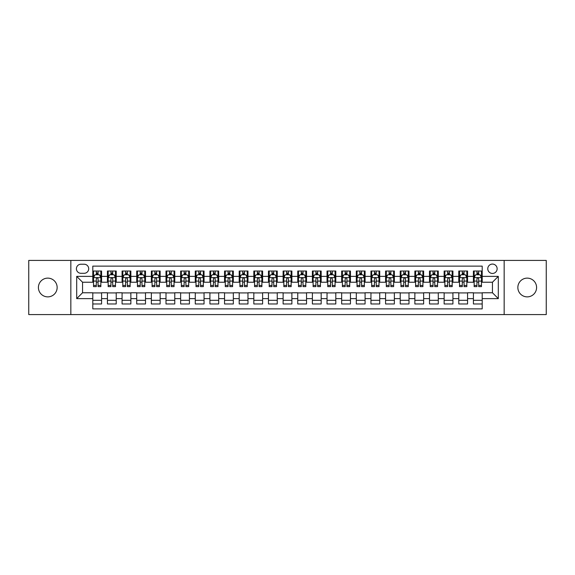 <?xml version="1.0" encoding="UTF-8"?>
<svg xmlns="http://www.w3.org/2000/svg" width="575" height="575" viewBox="0 0 575 575"><rect width="100%" height="100%" fill="white"/><g stroke="black" fill="none" stroke-linecap="round" stroke-linejoin="round"><path stroke-width="0.86" d="M527.217 278.127A9.372 9.372 0 0 0 517.852 287.5A9.372 9.372 0 0 0 527.217 296.873A9.372 9.372 0 0 0 536.59 287.5A9.372 9.372 0 0 0 527.217 278.127M47.783 278.127A9.372 9.372 0 0 0 38.41 287.5A9.372 9.372 0 0 0 47.783 296.873A9.372 9.372 0 0 0 57.148 287.5A9.372 9.372 0 0 0 47.783 278.127M492.452 264.076A4.686 4.686 0 0 0 487.765 268.762A4.686 4.686 0 0 0 492.452 273.448A4.686 4.686 0 0 0 497.138 268.762A4.686 4.686 0 0 0 492.452 264.076M504.16 314.582L546.25 314.582L546.25 260.418L504.16 260.418L504.16 314.582L70.84 314.582L70.84 260.418L28.75 260.418L28.75 314.582L70.84 314.582M482.202 271.033L473.419 271.033L473.419 276.374L467.561 276.374L467.561 282.232L473.419 282.232L473.419 276.374M467.561 276.374L467.561 271.033L458.778 271.033L458.778 276.374L452.927 276.374L452.927 282.232L458.778 282.232L458.778 276.374M452.927 276.374L452.927 271.033L444.137 271.033L444.137 276.374L438.287 276.374L438.287 282.232L444.137 282.232L444.137 276.374M438.287 276.374L438.287 271.033L429.503 271.033L429.503 276.374L423.646 276.374L423.646 282.232L429.503 282.232L429.503 276.374M423.646 276.374L423.646 271.033L414.863 271.033L414.863 276.374L409.005 276.374L409.005 282.232L414.863 282.232L414.863 276.374M409.005 276.374L409.005 271.033L400.222 271.033L400.222 276.374L394.364 276.374L394.364 282.232L400.222 282.232L400.222 276.374M394.364 276.374L394.364 271.033L385.581 271.033L385.581 276.374L379.73 276.374L379.73 282.232L385.581 282.232L385.581 276.374M379.73 276.374L379.73 271.033L370.947 271.033L370.947 276.374L365.089 276.374L365.089 282.232L370.947 282.232L370.947 276.374M365.089 276.374L365.089 271.033L356.306 271.033L356.306 276.374L350.448 276.374L350.448 282.232L356.306 282.232L356.306 276.374M350.448 276.374L350.448 271.033L341.665 271.033L341.665 276.374L335.807 276.374L335.807 282.232L341.665 282.232L341.665 276.374M335.807 276.374L335.807 271.033L327.024 271.033L327.024 276.374L321.173 276.374L321.173 282.232L327.024 282.232L327.024 276.374M321.173 276.374L321.173 271.033L312.39 271.033L312.39 276.374L306.533 276.374L306.533 282.232L312.39 282.232L312.39 276.374M306.533 276.374L306.533 271.033L297.749 271.033L297.749 276.374L291.892 276.374L291.892 282.232L297.749 282.232L297.749 276.374M291.892 276.374L291.892 271.033L283.108 271.033L283.108 276.374L277.251 276.374L277.251 282.232L283.108 282.232L283.108 276.374M277.251 276.374L277.251 271.033L268.467 271.033L268.467 276.374L262.61 276.374L262.61 282.232L268.467 282.232L268.467 276.374M262.61 276.374L262.61 271.033L253.827 271.033L253.827 276.374L247.976 276.374L247.976 282.232L253.827 282.232L253.827 276.374M247.976 276.374L247.976 271.033L239.193 271.033L239.193 276.374L233.335 276.374L233.335 282.232L239.193 282.232L239.193 276.374M233.335 276.374L233.335 271.033L224.552 271.033L224.552 276.374L218.694 276.374L218.694 282.232L224.552 282.232L224.552 276.374M218.694 276.374L218.694 271.033L209.911 271.033L209.911 276.374L204.053 276.374L204.053 282.232L209.911 282.232L209.911 276.374M204.053 276.374L204.053 271.033L195.27 271.033L195.27 276.374L189.419 276.374L189.419 282.232L195.27 282.232L195.27 276.374M189.419 276.374L189.419 271.033L180.636 271.033L180.636 276.374L174.778 276.374L174.778 282.232L180.636 282.232L180.636 276.374M174.778 276.374L174.778 271.033L165.995 271.033L165.995 276.374L160.138 276.374L160.138 282.232L165.995 282.232L165.995 276.374M160.138 276.374L160.138 271.033L151.354 271.033L151.354 276.374L145.497 276.374L145.497 282.232L151.354 282.232L151.354 276.374M145.497 276.374L145.497 271.033L136.713 271.033L136.713 276.374L130.863 276.374L130.863 282.232L136.713 282.232L136.713 276.374M130.863 276.374L130.863 271.033L122.073 271.033L122.073 276.374L116.222 276.374L116.222 282.232L122.073 282.232L122.073 276.374M116.222 276.374L116.222 271.033L107.439 271.033L107.439 282.232L101.581 282.232L101.581 271.033L92.798 271.033M92.798 303.967L101.581 303.967L101.581 292.768L107.439 292.768L107.439 303.967L116.222 303.967L116.222 292.768L122.073 292.768L122.073 298.626L116.222 298.626M122.073 298.626L122.073 303.967L130.863 303.967L130.863 292.768L136.713 292.768L136.713 298.626L130.863 298.626M136.713 298.626L136.713 303.967L145.497 303.967L145.497 292.768L151.354 292.768L151.354 298.626L145.497 298.626M151.354 298.626L151.354 303.967L160.138 303.967L160.138 292.768L165.995 292.768L165.995 298.626L160.138 298.626M165.995 298.626L165.995 303.967L174.778 303.967L174.778 292.768L180.636 292.768L180.636 298.626L174.778 298.626M180.636 298.626L180.636 303.967L189.419 303.967L189.419 292.768L195.27 292.768L195.27 298.626L189.419 298.626M195.27 298.626L195.27 303.967L204.053 303.967L204.053 292.768L209.911 292.768L209.911 298.626L204.053 298.626M209.911 298.626L209.911 303.967L218.694 303.967L218.694 292.768L224.552 292.768L224.552 298.626L218.694 298.626M224.552 298.626L224.552 303.967L233.335 303.967L233.335 292.768L239.193 292.768L239.193 298.626L233.335 298.626M239.193 298.626L239.193 303.967L247.976 303.967L247.976 292.768L253.827 292.768L253.827 298.626L247.976 298.626M253.827 298.626L253.827 303.967L262.61 303.967L262.61 292.768L268.467 292.768L268.467 298.626L262.61 298.626M268.467 298.626L268.467 303.967L277.251 303.967L277.251 292.768L283.108 292.768L283.108 298.626L277.251 298.626M283.108 298.626L283.108 303.967L291.892 303.967L291.892 292.768L297.749 292.768L297.749 298.626L291.892 298.626M297.749 298.626L297.749 303.967L306.533 303.967L306.533 292.768L312.39 292.768L312.39 298.626L306.533 298.626M312.39 298.626L312.39 303.967L321.173 303.967L321.173 292.768L327.024 292.768L327.024 298.626L321.173 298.626M327.024 298.626L327.024 303.967L335.807 303.967L335.807 292.768L341.665 292.768L341.665 298.626L335.807 298.626M341.665 298.626L341.665 303.967L350.448 303.967L350.448 292.768L356.306 292.768L356.306 298.626L350.448 298.626M356.306 298.626L356.306 303.967L365.089 303.967L365.089 292.768L370.947 292.768L370.947 298.626L365.089 298.626M370.947 298.626L370.947 303.967L379.73 303.967L379.73 292.768L385.581 292.768L385.581 298.626L379.73 298.626M385.581 298.626L385.581 303.967L394.364 303.967L394.364 292.768L400.222 292.768L400.222 298.626L394.364 298.626M400.222 298.626L400.222 303.967L409.005 303.967L409.005 292.768L414.863 292.768L414.863 298.626L409.005 298.626M414.863 298.626L414.863 303.967L423.646 303.967L423.646 292.768L429.503 292.768L429.503 298.626L423.646 298.626M429.503 298.626L429.503 303.967L438.287 303.967L438.287 292.768L444.137 292.768L444.137 298.626L438.287 298.626M444.137 298.626L444.137 303.967L452.927 303.967L452.927 292.768L458.778 292.768L458.778 298.626L452.927 298.626M458.778 298.626L458.778 303.967L467.561 303.967L467.561 292.768L473.419 292.768L473.419 298.626L467.561 298.626M80.938 273.298L84.158 273.298A4.535 4.535 0 0 0 88.701 268.762A4.535 4.535 0 0 0 84.158 264.227L80.938 264.227A4.535 4.535 0 0 0 76.403 268.762A4.535 4.535 0 0 0 80.938 273.298M504.16 260.418L70.84 260.418M482.202 276.374L482.202 266.124L92.798 266.124L92.798 282.232L82.548 282.232L82.548 292.768L92.798 292.768L92.798 308.876L482.202 308.876L482.202 292.768L492.452 292.768L492.452 282.232L482.202 282.232L482.202 276.374L498.309 276.374L498.309 298.626L482.202 298.626M92.798 298.626L76.691 298.626L76.691 276.374L92.798 276.374M473.419 298.626L473.419 303.967L482.202 303.967M92.798 274.692L93.531 274.692M96.312 274.692L98.066 274.692M100.848 274.692L101.581 274.692M92.798 282.081L93.531 282.081M96.312 282.081L98.066 282.081M100.848 282.081L101.581 282.081M92.798 292.919L101.581 292.919M92.798 300.308L101.581 300.308M107.439 282.081L108.172 282.081M110.946 282.081L112.707 282.081M115.489 282.081L116.222 282.081M107.439 274.692L108.172 274.692M110.946 274.692L112.707 274.692M115.489 274.692L116.222 274.692M107.439 292.919L116.222 292.919M107.439 300.308L116.222 300.308M122.073 292.919L130.863 292.919M122.073 300.308L130.863 300.308M122.073 274.692L122.806 274.692M125.587 274.692L127.348 274.692M130.13 274.692L130.863 274.692M122.073 282.081L122.806 282.081M125.587 282.081L127.348 282.081M130.13 282.081L130.863 282.081M136.713 292.919L145.497 292.919M136.713 300.308L145.497 300.308M136.713 274.692L137.447 274.692M140.228 274.692L141.982 274.692M144.763 274.692L145.497 274.692M136.713 282.081L137.447 282.081M140.228 282.081L141.982 282.081M144.763 282.081L145.497 282.081M151.354 292.919L160.138 292.919M151.354 300.308L160.138 300.308M151.354 274.692L152.088 274.692M154.869 274.692L156.623 274.692M159.404 274.692L160.138 274.692M151.354 282.081L152.088 282.081M154.869 282.081L156.623 282.081M159.404 282.081L160.138 282.081M165.995 292.919L174.778 292.919M165.995 300.308L174.778 300.308M165.995 274.692L166.728 274.692M169.51 274.692L171.264 274.692M174.045 274.692L174.778 274.692M165.995 282.081L166.728 282.081M169.51 282.081L171.264 282.081M174.045 282.081L174.778 282.081M180.636 292.919L189.419 292.919M180.636 300.308L189.419 300.308M180.636 274.692L181.362 274.692M184.144 274.692L185.905 274.692M188.686 274.692L189.419 274.692M180.636 282.081L181.362 282.081M184.144 282.081L185.905 282.081M188.686 282.081L189.419 282.081M195.27 292.919L204.053 292.919M195.27 300.308L204.053 300.308M195.27 274.692L196.003 274.692M198.785 274.692L200.546 274.692M203.327 274.692L204.053 274.692M195.27 282.081L196.003 282.081M198.785 282.081L200.546 282.081M203.327 282.081L204.053 282.081M209.911 292.919L218.694 292.919M209.911 300.308L218.694 300.308M209.911 274.692L210.644 274.692M213.426 274.692L215.179 274.692M217.961 274.692L218.694 274.692M209.911 282.081L210.644 282.081M213.426 282.081L215.179 282.081M217.961 282.081L218.694 282.081M224.552 292.919L233.335 292.919M224.552 300.308L233.335 300.308M224.552 274.692L225.285 274.692M228.067 274.692L229.82 274.692M232.602 274.692L233.335 274.692M224.552 282.081L225.285 282.081M228.067 282.081L229.82 282.081M232.602 282.081L233.335 282.081M239.193 292.919L247.976 292.919M239.193 300.308L247.976 300.308M239.193 274.692L239.919 274.692M242.7 274.692L244.461 274.692M247.243 274.692L247.976 274.692M239.193 282.081L239.919 282.081M242.7 282.081L244.461 282.081M247.243 282.081L247.976 282.081M253.827 292.919L262.61 292.919M253.827 300.308L262.61 300.308M253.827 274.692L254.56 274.692M257.341 274.692L259.102 274.692M261.884 274.692L262.61 274.692M253.827 282.081L254.56 282.081M257.341 282.081L259.102 282.081M261.884 282.081L262.61 282.081M268.467 292.919L277.251 292.919M268.467 300.308L277.251 300.308M268.467 274.692L269.201 274.692M271.982 274.692L273.736 274.692M276.518 274.692L277.251 274.692M268.467 282.081L269.201 282.081M271.982 282.081L273.736 282.081M276.518 282.081L277.251 282.081M283.108 292.919L291.892 292.919M283.108 300.308L291.892 300.308M283.108 274.692L283.842 274.692M286.623 274.692L288.377 274.692M291.158 274.692L291.892 274.692M283.108 282.081L283.842 282.081M286.623 282.081L288.377 282.081M291.158 282.081L291.892 282.081M297.749 292.919L306.533 292.919M297.749 300.308L306.533 300.308M297.749 274.692L298.482 274.692M301.264 274.692L303.018 274.692M305.799 274.692L306.533 274.692M297.749 282.081L298.482 282.081M301.264 282.081L303.018 282.081M305.799 282.081L306.533 282.081M312.39 292.919L321.173 292.919M312.39 300.308L321.173 300.308M312.39 274.692L313.116 274.692M315.898 274.692L317.659 274.692M320.44 274.692L321.173 274.692M312.39 282.081L313.116 282.081M315.898 282.081L317.659 282.081M320.44 282.081L321.173 282.081M327.024 292.919L335.807 292.919M327.024 300.308L335.807 300.308M327.024 274.692L327.757 274.692M330.539 274.692L332.3 274.692M335.081 274.692L335.807 274.692M327.024 282.081L327.757 282.081M330.539 282.081L332.3 282.081M335.081 282.081L335.807 282.081M341.665 292.919L350.448 292.919M341.665 300.308L350.448 300.308M341.665 274.692L342.398 274.692M345.18 274.692L346.933 274.692M349.715 274.692L350.448 274.692M341.665 282.081L342.398 282.081M345.18 282.081L346.933 282.081M349.715 282.081L350.448 282.081M356.306 292.919L365.089 292.919M356.306 300.308L365.089 300.308M356.306 274.692L357.039 274.692M359.821 274.692L361.574 274.692M364.356 274.692L365.089 274.692M356.306 282.081L357.039 282.081M359.821 282.081L361.574 282.081M364.356 282.081L365.089 282.081M370.947 292.919L379.73 292.919M370.947 300.308L379.73 300.308M370.947 274.692L371.673 274.692M374.454 274.692L376.215 274.692M378.997 274.692L379.73 274.692M370.947 282.081L371.673 282.081M374.454 282.081L376.215 282.081M378.997 282.081L379.73 282.081M385.581 292.919L394.364 292.919M385.581 300.308L394.364 300.308M385.581 274.692L386.314 274.692M389.095 274.692L390.856 274.692M393.638 274.692L394.364 274.692M385.581 282.081L386.314 282.081M389.095 282.081L390.856 282.081M393.638 282.081L394.364 282.081M400.222 292.919L409.005 292.919M400.222 300.308L409.005 300.308M400.222 274.692L400.955 274.692M403.736 274.692L405.49 274.692M408.272 274.692L409.005 274.692M400.222 282.081L400.955 282.081M403.736 282.081L405.49 282.081M408.272 282.081L409.005 282.081M414.863 292.919L423.646 292.919M414.863 300.308L423.646 300.308M414.863 274.692L415.596 274.692M418.377 274.692L420.131 274.692M422.912 274.692L423.646 274.692M414.863 282.081L415.596 282.081M418.377 282.081L420.131 282.081M422.912 282.081L423.646 282.081M429.503 292.919L438.287 292.919M429.503 300.308L438.287 300.308M429.503 274.692L430.237 274.692M433.018 274.692L434.772 274.692M437.553 274.692L438.287 274.692M429.503 282.081L430.237 282.081M433.018 282.081L434.772 282.081M437.553 282.081L438.287 282.081M444.137 292.919L452.927 292.919M444.137 300.308L452.927 300.308M444.137 274.692L444.87 274.692M447.652 274.692L449.413 274.692M452.194 274.692L452.927 274.692M444.137 282.081L444.87 282.081M447.652 282.081L449.413 282.081M452.194 282.081L452.927 282.081M458.778 292.919L467.561 292.919M458.778 300.308L467.561 300.308M458.778 274.692L459.511 274.692M462.293 274.692L464.054 274.692M466.828 274.692L467.561 274.692M458.778 282.081L459.511 282.081M462.293 282.081L464.054 282.081M466.828 282.081L467.561 282.081M473.419 292.919L482.202 292.919M473.419 300.308L482.202 300.308M473.419 274.692L474.152 274.692M476.934 274.692L478.688 274.692M481.469 274.692L482.202 274.692M473.419 282.081L474.152 282.081M476.934 282.081L478.688 282.081M481.469 282.081L482.202 282.081M82.548 282.232L76.691 276.374M82.548 292.768L76.691 298.626M498.309 276.374L492.452 282.232M498.309 298.626L492.452 292.768M98.066 272.931L96.312 272.931M100.848 285.43L98.066 285.43L98.066 286.623L100.848 286.623L100.848 277.689L99.382 274.764L94.99 274.764L93.531 277.689L93.531 286.623L96.312 286.623L96.312 285.43L93.531 285.43M93.531 277.689L93.531 271.033M100.848 277.689L100.848 271.033M96.312 274.764L96.312 271.033M98.066 271.033L98.066 274.764M98.066 285.43L98.066 278.789C97.484 277.66 96.895 277.66 96.312 278.789L96.312 285.43M112.707 272.931L110.946 272.931M115.489 285.43L112.707 285.43L112.707 286.623L115.489 286.623L115.489 277.689L114.022 274.764L109.631 274.764L108.172 277.689L108.172 286.623L110.946 286.623L110.946 285.43L108.172 285.43M108.172 277.689L108.172 271.033M115.489 277.689L115.489 271.033M110.946 274.764L110.946 271.033M112.707 271.033L112.707 274.764M112.707 285.43L112.707 278.789C112.125 277.66 111.536 277.66 110.946 278.789L110.946 285.43M127.348 272.931L125.587 272.931M130.13 285.43L127.348 285.43L127.348 286.623L130.13 286.623L130.13 277.689L128.663 274.764L124.272 274.764L122.806 277.689L122.806 286.623L125.587 286.623L125.587 285.43L122.806 285.43M122.806 277.689L122.806 271.033M130.13 277.689L130.13 271.033M125.587 274.764L125.587 271.033M127.348 271.033L127.348 274.764M127.348 285.43L127.348 278.789C126.759 277.66 126.177 277.66 125.587 278.789L125.587 285.43M141.982 272.931L140.228 272.931M144.763 285.43L141.982 285.43L141.982 286.623L144.763 286.623L144.763 277.689L143.304 274.764L138.913 274.764L137.447 277.689L137.447 286.623L140.228 286.623L140.228 285.43L137.447 285.43M137.447 277.689L137.447 271.033M144.763 277.689L144.763 271.033M140.228 274.764L140.228 271.033M141.982 271.033L141.982 274.764M141.982 285.43L141.982 278.789C141.4 277.66 140.817 277.66 140.228 278.789L140.228 285.43M156.623 272.931L154.869 272.931M159.404 285.43L156.623 285.43L156.623 286.623L159.404 286.623L159.404 277.689L157.945 274.764L153.554 274.764L152.088 277.689L152.088 286.623L154.869 286.623L154.869 285.43L152.088 285.43M152.088 277.689L152.088 271.033M159.404 277.689L159.404 271.033M154.869 274.764L154.869 271.033M156.623 271.033L156.623 274.764M156.623 285.43L156.623 278.789C156.041 277.66 155.451 277.66 154.869 278.789L154.869 285.43M171.264 272.931L169.51 272.931M174.045 285.43L171.264 285.43L171.264 286.623L174.045 286.623L174.045 277.689L172.579 274.764L168.188 274.764L166.728 277.689L166.728 286.623L169.51 286.623L169.51 285.43L166.728 285.43M166.728 277.689L166.728 271.033M174.045 277.689L174.045 271.033M169.51 274.764L169.51 271.033M171.264 271.033L171.264 274.764M171.264 285.43L171.264 278.789C170.682 277.66 170.092 277.66 169.51 278.789L169.51 285.43M185.905 272.931L184.144 272.931M188.686 285.43L185.905 285.43L185.905 286.623L188.686 286.623L188.686 277.689L187.22 274.764L182.828 274.764L181.362 277.689L181.362 286.623L184.144 286.623L184.144 285.43L181.362 285.43M181.362 277.689L181.362 271.033M188.686 277.689L188.686 271.033M184.144 274.764L184.144 271.033M185.905 271.033L185.905 274.764M185.905 285.43L185.905 278.789C185.315 277.66 184.733 277.66 184.144 278.789L184.144 285.43M200.546 272.931L198.785 272.931M203.327 285.43L200.546 285.43L200.546 286.623L203.327 286.623L203.327 277.689L201.861 274.764L197.469 274.764L196.003 277.689L196.003 286.623L198.785 286.623L198.785 285.43L196.003 285.43M196.003 277.689L196.003 271.033M203.327 277.689L203.327 271.033M198.785 274.764L198.785 271.033M200.546 271.033L200.546 274.764M200.546 285.43L200.546 278.789C199.956 277.66 199.374 277.66 198.785 278.789L198.785 285.43M215.179 272.931L213.426 272.931M217.961 285.43L215.179 285.43L215.179 286.623L217.961 286.623L217.961 277.689L216.502 274.764L212.11 274.764L210.644 277.689L210.644 286.623L213.426 286.623L213.426 285.43L210.644 285.43M210.644 277.689L210.644 271.033M217.961 277.689L217.961 271.033M213.426 274.764L213.426 271.033M215.179 271.033L215.179 274.764M215.179 285.43L215.179 278.789C214.597 277.66 214.008 277.66 213.426 278.789L213.426 285.43M229.82 272.931L228.067 272.931M232.602 285.43L229.82 285.43L229.82 286.623L232.602 286.623L232.602 277.689L231.136 274.764L226.744 274.764L225.285 277.689L225.285 286.623L228.067 286.623L228.067 285.43L225.285 285.43M225.285 277.689L225.285 271.033M232.602 277.689L232.602 271.033M228.067 274.764L228.067 271.033M229.82 271.033L229.82 274.764M229.82 285.43L229.82 278.789C229.238 277.66 228.649 277.66 228.067 278.789L228.067 285.43M244.461 272.931L242.7 272.931M247.243 285.43L244.461 285.43L244.461 286.623L247.243 286.623L247.243 277.689L245.777 274.764L241.385 274.764L239.919 277.689L239.919 286.623L242.7 286.623L242.7 285.43L239.919 285.43M239.919 277.689L239.919 271.033M247.243 277.689L247.243 271.033M242.7 274.764L242.7 271.033M244.461 271.033L244.461 274.764M244.461 285.43L244.461 278.789C243.879 277.66 243.29 277.66 242.7 278.789L242.7 285.43M259.102 272.931L257.341 272.931M261.884 285.43L259.102 285.43L259.102 286.623L261.884 286.623L261.884 277.689L260.418 274.764L256.026 274.764L254.56 277.689L254.56 286.623L257.341 286.623L257.341 285.43L254.56 285.43M254.56 277.689L254.56 271.033M261.884 277.689L261.884 271.033M257.341 274.764L257.341 271.033M259.102 271.033L259.102 274.764M259.102 285.43L259.102 278.789C258.513 277.66 257.931 277.66 257.341 278.789L257.341 285.43M273.736 272.931L271.982 272.931M276.518 285.43L273.736 285.43L273.736 286.623L276.518 286.623L276.518 277.689L275.058 274.764L270.667 274.764L269.201 277.689L269.201 286.623L271.982 286.623L271.982 285.43L269.201 285.43M269.201 277.689L269.201 271.033M276.518 277.689L276.518 271.033M271.982 274.764L271.982 271.033M273.736 271.033L273.736 274.764M273.736 285.43L273.736 278.789C273.154 277.66 272.572 277.66 271.982 278.789L271.982 285.43M288.377 272.931L286.623 272.931M291.158 285.43L288.377 285.43L288.377 286.623L291.158 286.623L291.158 277.689L289.699 274.764L285.301 274.764L283.842 277.689L283.842 286.623L286.623 286.623L286.623 285.43L283.842 285.43M283.842 277.689L283.842 271.033M291.158 277.689L291.158 271.033M286.623 274.764L286.623 271.033M288.377 271.033L288.377 274.764M288.377 285.43L288.377 278.789C287.795 277.66 287.205 277.66 286.623 278.789L286.623 285.43M303.018 272.931L301.264 272.931M305.799 285.43L303.018 285.43L303.018 286.623L305.799 286.623L305.799 277.689L304.333 274.764L299.942 274.764L298.482 277.689L298.482 286.623L301.264 286.623L301.264 285.43L298.482 285.43M298.482 277.689L298.482 271.033M305.799 277.689L305.799 271.033M301.264 274.764L301.264 271.033M303.018 271.033L303.018 274.764M303.018 285.43L303.018 278.789C302.436 277.66 301.846 277.66 301.264 278.789L301.264 285.43M317.659 272.931L315.898 272.931M320.44 285.43L317.659 285.43L317.659 286.623L320.44 286.623L320.44 277.689L318.974 274.764L314.582 274.764L313.116 277.689L313.116 286.623L315.898 286.623L315.898 285.43L313.116 285.43M313.116 277.689L313.116 271.033M320.44 277.689L320.44 271.033M315.898 274.764L315.898 271.033M317.659 271.033L317.659 274.764M317.659 285.43L317.659 278.789C317.069 277.66 316.487 277.66 315.898 278.789L315.898 285.43M332.3 272.931L330.539 272.931M335.081 285.43L332.3 285.43L332.3 286.623L335.081 286.623L335.081 277.689L333.615 274.764L329.223 274.764L327.757 277.689L327.757 286.623L330.539 286.623L330.539 285.43L327.757 285.43M327.757 277.689L327.757 271.033M335.081 277.689L335.081 271.033M330.539 274.764L330.539 271.033M332.3 271.033L332.3 274.764M332.3 285.43L332.3 278.789C331.71 277.66 331.128 277.66 330.539 278.789L330.539 285.43M346.933 272.931L345.18 272.931M349.715 285.43L346.933 285.43L346.933 286.623L349.715 286.623L349.715 277.689L348.256 274.764L343.864 274.764L342.398 277.689L342.398 286.623L345.18 286.623L345.18 285.43L342.398 285.43M342.398 277.689L342.398 271.033M349.715 277.689L349.715 271.033M345.18 274.764L345.18 271.033M346.933 271.033L346.933 274.764M346.933 285.43L346.933 278.789C346.351 277.66 345.762 277.66 345.18 278.789L345.18 285.43M361.574 272.931L359.821 272.931M364.356 285.43L361.574 285.43L361.574 286.623L364.356 286.623L364.356 277.689L362.89 274.764L358.498 274.764L357.039 277.689L357.039 286.623L359.821 286.623L359.821 285.43L357.039 285.43M357.039 277.689L357.039 271.033M364.356 277.689L364.356 271.033M359.821 274.764L359.821 271.033M361.574 271.033L361.574 274.764M361.574 285.43L361.574 278.789C360.992 277.66 360.403 277.66 359.821 278.789L359.821 285.43M376.215 272.931L374.454 272.931M378.997 285.43L376.215 285.43L376.215 286.623L378.997 286.623L378.997 277.689L377.531 274.764L373.139 274.764L371.673 277.689L371.673 286.623L374.454 286.623L374.454 285.43L371.673 285.43M371.673 277.689L371.673 271.033M378.997 277.689L378.997 271.033M374.454 274.764L374.454 271.033M376.215 271.033L376.215 274.764M376.215 285.43L376.215 278.789C375.626 277.66 375.044 277.66 374.454 278.789L374.454 285.43M390.856 272.931L389.095 272.931M393.638 285.43L390.856 285.43L390.856 286.623L393.638 286.623L393.638 277.689L392.172 274.764L387.78 274.764L386.314 277.689L386.314 286.623L389.095 286.623L389.095 285.43L386.314 285.43M386.314 277.689L386.314 271.033M393.638 277.689L393.638 271.033M389.095 274.764L389.095 271.033M390.856 271.033L390.856 274.764M390.856 285.43L390.856 278.789C390.267 277.66 389.685 277.66 389.095 278.789L389.095 285.43M405.49 272.931L403.736 272.931M408.272 285.43L405.49 285.43L405.49 286.623L408.272 286.623L408.272 277.689L406.812 274.764L402.421 274.764L400.955 277.689L400.955 286.623L403.736 286.623L403.736 285.43L400.955 285.43M400.955 277.689L400.955 271.033M408.272 277.689L408.272 271.033M403.736 274.764L403.736 271.033M405.49 271.033L405.49 274.764M405.49 285.43L405.49 278.789C404.908 277.66 404.326 277.66 403.736 278.789L403.736 285.43M420.131 272.931L418.377 272.931M422.912 285.43L420.131 285.43L420.131 286.623L422.912 286.623L422.912 277.689L421.446 274.764L417.055 274.764L415.596 277.689L415.596 286.623L418.377 286.623L418.377 285.43L415.596 285.43M415.596 277.689L415.596 271.033M422.912 277.689L422.912 271.033M418.377 274.764L418.377 271.033M420.131 271.033L420.131 274.764M420.131 285.43L420.131 278.789C419.549 277.66 418.959 277.66 418.377 278.789L418.377 285.43M434.772 272.931L433.018 272.931M437.553 285.43L434.772 285.43L434.772 286.623L437.553 286.623L437.553 277.689L436.087 274.764L431.696 274.764L430.237 277.689L430.237 286.623L433.018 286.623L433.018 285.43L430.237 285.43M430.237 277.689L430.237 271.033M437.553 277.689L437.553 271.033M433.018 274.764L433.018 271.033M434.772 271.033L434.772 274.764M434.772 285.43L434.772 278.789C434.19 277.66 433.6 277.66 433.018 278.789L433.018 285.43M449.413 272.931L447.652 272.931M452.194 285.43L449.413 285.43L449.413 286.623L452.194 286.623L452.194 277.689L450.728 274.764L446.337 274.764L444.87 277.689L444.87 286.623L447.652 286.623L447.652 285.43L444.87 285.43M444.87 277.689L444.87 271.033M452.194 277.689L452.194 271.033M447.652 274.764L447.652 271.033M449.413 271.033L449.413 274.764M449.413 285.43L449.413 278.789C448.823 277.66 448.241 277.66 447.652 278.789L447.652 285.43M464.054 272.931L462.293 272.931M466.828 285.43L464.054 285.43L464.054 286.623L466.828 286.623L466.828 277.689L465.369 274.764L460.978 274.764L459.511 277.689L459.511 286.623L462.293 286.623L462.293 285.43L459.511 285.43M459.511 277.689L459.511 271.033M466.828 277.689L466.828 271.033M462.293 274.764L462.293 271.033M464.054 271.033L464.054 274.764M464.054 285.43L464.054 278.789C463.464 277.66 462.882 277.66 462.293 278.789L462.293 285.43M478.688 272.931L476.934 272.931M481.469 285.43L478.688 285.43L478.688 286.623L481.469 286.623L481.469 277.689L480.01 274.764L475.618 274.764L474.152 277.689L474.152 286.623L476.934 286.623L476.934 285.43L474.152 285.43M474.152 277.689L474.152 271.033M481.469 277.689L481.469 271.033M476.934 274.764L476.934 271.033M478.688 271.033L478.688 274.764M478.688 285.43L478.688 278.789C478.105 277.66 477.516 277.66 476.934 278.789L476.934 285.43M107.439 298.626L101.581 298.626M107.439 276.374L101.581 276.374M100.812 277.617L93.567 277.617M93.531 275.569L94.587 275.569M99.784 275.569L100.848 275.569M96.312 281.082L93.531 281.082M100.848 281.082L98.066 281.082M98.066 273.865L96.312 273.865M115.453 277.617L108.208 277.617M108.172 275.569L109.228 275.569M114.425 275.569L115.489 275.569M110.946 281.082L108.172 281.082M115.489 281.082L112.707 281.082M112.707 273.865L110.946 273.865M130.094 277.617L122.842 277.617M122.806 275.569L123.869 275.569M129.066 275.569L130.13 275.569M125.587 281.082L122.806 281.082M130.13 281.082L127.348 281.082M127.348 273.865L125.587 273.865M144.728 277.617L137.482 277.617M137.447 275.569L138.51 275.569M143.707 275.569L144.763 275.569M140.228 281.082L137.447 281.082M144.763 281.082L141.982 281.082M141.982 273.865L140.228 273.865M159.368 277.617L152.123 277.617M152.088 275.569L153.144 275.569M158.348 275.569L159.404 275.569M154.869 281.082L152.088 281.082M159.404 281.082L156.623 281.082M156.623 273.865L154.869 273.865M174.009 277.617L166.764 277.617M166.728 275.569L167.785 275.569M172.982 275.569L174.045 275.569M169.51 281.082L166.728 281.082M174.045 281.082L171.264 281.082M171.264 273.865L169.51 273.865M188.65 277.617L181.398 277.617M181.362 275.569L182.426 275.569M187.623 275.569L188.686 275.569M184.144 281.082L181.362 281.082M188.686 281.082L185.905 281.082M185.905 273.865L184.144 273.865M203.284 277.617L196.039 277.617M196.003 275.569L197.067 275.569M202.263 275.569L203.327 275.569M198.785 281.082L196.003 281.082M203.327 281.082L200.546 281.082M200.546 273.865L198.785 273.865M217.925 277.617L210.68 277.617M210.644 275.569L211.708 275.569M216.904 275.569L217.961 275.569M213.426 281.082L210.644 281.082M217.961 281.082L215.179 281.082M215.179 273.865L213.426 273.865M232.566 277.617L225.321 277.617M225.285 275.569L226.342 275.569M231.538 275.569L232.602 275.569M228.067 281.082L225.285 281.082M232.602 281.082L229.82 281.082M229.82 273.865L228.067 273.865M247.207 277.617L239.962 277.617M239.919 275.569L240.982 275.569M246.179 275.569L247.243 275.569M242.7 281.082L239.919 281.082M247.243 281.082L244.461 281.082M244.461 273.865L242.7 273.865M261.848 277.617L254.596 277.617M254.56 275.569L255.623 275.569M260.82 275.569L261.884 275.569M257.341 281.082L254.56 281.082M261.884 281.082L259.102 281.082M259.102 273.865L257.341 273.865M276.482 277.617L269.237 277.617M269.201 275.569L270.264 275.569M275.461 275.569L276.518 275.569M271.982 281.082L269.201 281.082M276.518 281.082L273.736 281.082M273.736 273.865L271.982 273.865M291.123 277.617L283.877 277.617M283.842 275.569L284.898 275.569M290.102 275.569L291.158 275.569M286.623 281.082L283.842 281.082M291.158 281.082L288.377 281.082M288.377 273.865L286.623 273.865M305.763 277.617L298.518 277.617M298.482 275.569L299.539 275.569M304.736 275.569L305.799 275.569M301.264 281.082L298.482 281.082M305.799 281.082L303.018 281.082M303.018 273.865L301.264 273.865M320.404 277.617L313.152 277.617M313.116 275.569L314.18 275.569M319.377 275.569L320.44 275.569M315.898 281.082L313.116 281.082M320.44 281.082L317.659 281.082M317.659 273.865L315.898 273.865M335.038 277.617L327.793 277.617M327.757 275.569L328.821 275.569M334.018 275.569L335.081 275.569M330.539 281.082L327.757 281.082M335.081 281.082L332.3 281.082M332.3 273.865L330.539 273.865M349.679 277.617L342.434 277.617M342.398 275.569L343.462 275.569M348.658 275.569L349.715 275.569M345.18 281.082L342.398 281.082M349.715 281.082L346.933 281.082M346.933 273.865L345.18 273.865M364.32 277.617L357.075 277.617M357.039 275.569L358.096 275.569M363.292 275.569L364.356 275.569M359.821 281.082L357.039 281.082M364.356 281.082L361.574 281.082M361.574 273.865L359.821 273.865M378.961 277.617L371.716 277.617M371.673 275.569L372.737 275.569M377.933 275.569L378.997 275.569M374.454 281.082L371.673 281.082M378.997 281.082L376.215 281.082M376.215 273.865L374.454 273.865M393.602 277.617L386.35 277.617M386.314 275.569L387.378 275.569M392.574 275.569L393.638 275.569M389.095 281.082L386.314 281.082M393.638 281.082L390.856 281.082M390.856 273.865L389.095 273.865M408.236 277.617L400.991 277.617M400.955 275.569L402.018 275.569M407.215 275.569L408.272 275.569M403.736 281.082L400.955 281.082M408.272 281.082L405.49 281.082M405.49 273.865L403.736 273.865M422.877 277.617L415.632 277.617M415.596 275.569L416.652 275.569M421.856 275.569L422.912 275.569M418.377 281.082L415.596 281.082M422.912 281.082L420.131 281.082M420.131 273.865L418.377 273.865M437.518 277.617L430.272 277.617M430.237 275.569L431.293 275.569M436.49 275.569L437.553 275.569M433.018 281.082L430.237 281.082M437.553 281.082L434.772 281.082M434.772 273.865L433.018 273.865M452.158 277.617L444.906 277.617M444.87 275.569L445.934 275.569M451.131 275.569L452.194 275.569M447.652 281.082L444.87 281.082M452.194 281.082L449.413 281.082M449.413 273.865L447.652 273.865M466.792 277.617L459.547 277.617M459.511 275.569L460.575 275.569M465.772 275.569L466.828 275.569M462.293 281.082L459.511 281.082M466.828 281.082L464.054 281.082M464.054 273.865L462.293 273.865M481.433 277.617L474.188 277.617M474.152 275.569L475.216 275.569M480.412 275.569L481.469 275.569M476.934 281.082L474.152 281.082M481.469 281.082L478.688 281.082M478.688 273.865L476.934 273.865"/></g></svg>
